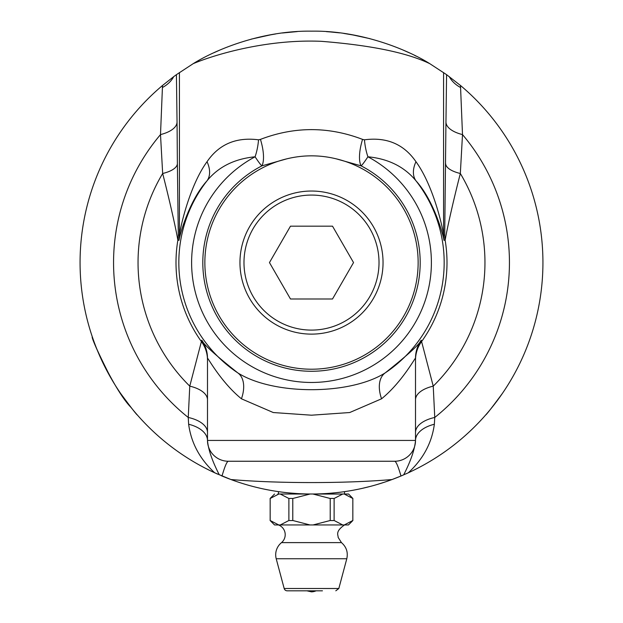 <?xml version="1.0" encoding="UTF-8"?>
<svg xmlns="http://www.w3.org/2000/svg" width="623" height="623" viewBox="0 0 623 623"><rect width="100%" height="100%" fill="white"/><g stroke="black" fill="none" stroke-linecap="round" stroke-linejoin="round"><path stroke-width="0.93" d="M277.788 494.008L311.5 494.008A231.429 231.429 0 0 1 230.962 479.539C277.913 483.58 345.087 483.58 392.038 479.539A231.429 231.429 0 0 1 311.5 494.008L348.584 494.008L352.898 498.486M230.954 479.539L214.701 472.795A231.429 231.429 0 0 1 162.525 85.476L173.739 76.613A31.205 24.694 -1.3 0 1 162.424 87.524L160.5 134.591L162.665 173.498C169.775 201.12 176.293 230.51 177.859 240.221L178.996 240.33C180.475 231.935 190.101 199.453 206.937 180.919C218.369 166.878 234.419 158.834 255.087 156.786A31.205 12.452 95.7 0 0 258.545 139.817C236.203 136.92 219.023 144.217 207.031 161.715A31.205 19.64 -141.2 0 1 206.937 180.919A132.668 132.668 0 0 0 237.76 372.866C215.215 354.954 203.215 344.067 201.759 340.189L189.766 386.143L188.247 417.465L188.637 424.247A31.205 17.709 180 0 1 207.49 440.508L207.49 432.494A31.205 16.276 180 0 0 188.247 417.465A197.943 197.943 0 0 1 160.5 134.591A31.205 14.189 -0.5 0 0 177.049 122.17L176.418 74.659L193.223 63.655C215.729 54.232 267.524 38.992 321.336 41.32C370.887 45.253 407.037 52.698 429.777 63.663C408.704 50.346 361.901 30.41 311.5 31.15C260.998 30.449 214.561 50.237 193.223 63.655M173.755 76.606L176.418 74.659M214.086 52.651L220.036 49.988M251.381 39.101L271.402 34.654M282.375 32.988L297.171 31.594M297.226 31.594L289.929 32.155L297.226 31.594M275.654 33.946L266.512 35.566L275.654 33.946M278.473 494.008L278.473 491.64L281.02 491.991M120.691 393.541C131.126 407.668 136.694 414.84 137.395 415.05M130.931 407.341C113.713 389.827 89.486 334.24 92.406 337.121C92.157 339.473 98.379 353.202 111.081 378.293M308.478 493.984L307.505 493.969M307.404 493.969L306.095 493.946M301.594 493.798L300.605 493.751M229.599 479.032A231.429 231.429 0 0 1 226.453 477.818A1432.16 575.707 -68 0 1 226.39 477.786M226.328 477.763A1432.16 575.707 -68 0 1 222.824 476.346L221.134 475.637M217.91 474.235A5591.386 1137.543 114.2 0 1 216.991 473.83M216.96 473.815A5591.386 1137.543 114.2 0 1 215.262 473.044A231.429 231.429 0 0 1 214.701 472.795C199.827 459.073 191.144 442.891 188.637 424.247M296.275 493.502L288.971 492.91M304.11 493.891L304.686 493.907M304.709 493.907L304.211 493.891M269.486 490.161L268.957 490.06M265.881 489.468L266.504 489.592M266.107 489.514L264.868 489.257M264.892 489.265L263.256 488.923M263.015 488.868L262.244 488.705M262.774 488.821L263.295 488.93M263.474 488.969L265.227 489.335M266.745 489.639L271.067 490.449M209.663 470.396L204.874 467.982L209.663 470.396M208.752 469.944L208.175 469.664M202.078 466.51L201.377 466.129M200.925 465.887L204.874 467.982L200.925 465.887M282.71 492.209L281.744 492.084M281.643 492.069L280.342 491.897M278.022 491.57L275.273 491.158M269.089 490.091L263.809 489.039M265.694 489.429L264.409 489.164M262.119 488.673L259.402 488.066M244.675 484.149A231.429 231.429 0 0 1 242.674 483.534M311.5 191.035A71.544 71.544 0 0 0 239.956 262.579A71.544 71.544 0 0 0 311.5 334.123A71.544 71.544 0 0 0 383.044 262.579A71.544 71.544 0 0 0 311.5 191.035M290.482 298.985L269.463 262.579L290.482 226.172L332.518 226.172L353.537 262.579L332.518 298.985L290.482 298.985M311.5 195.069A67.51 67.51 0 0 1 369.969 296.338A67.51 67.51 0 0 1 253.031 296.338A67.51 67.51 0 0 1 311.5 195.069M328.819 493.354L332.916 493.011M342.027 491.983L344.527 491.64L344.527 494.008M322.449 590.814L300.551 590.814M335.805 590.814L338.826 588.501L284.174 588.501A3.123 3.123 0 0 0 287.195 590.814L316.102 590.814A12.483 12.483 0 0 1 311.5 591.85L306.898 590.814M292.779 498.486A41.398 35.854 -90 0 0 288.885 498.486L288.885 520.501A41.398 35.854 -90 0 0 292.779 520.501L292.779 498.486L310.005 494.039L281.253 494.008M292.779 520.501L309.942 524.948L280.295 524.948L288.885 520.501M288.885 498.486L280.272 494.039M278.777 494.039L270.164 498.486L270.164 520.501L278.746 524.948L274.541 524.948L270.102 520.501M280.295 524.948L278.746 524.948M345.212 494.008L344.223 494.039L352.836 498.486L352.836 520.501L344.254 524.948L313.058 524.948L330.221 520.501A41.398 35.854 90 0 0 334.115 520.501L334.115 498.486A41.398 35.854 90 0 0 330.221 498.486L330.221 520.501M352.898 520.501L348.459 524.948L344.254 524.948M341.747 494.008L342.728 494.039L334.115 498.486M334.115 520.501L342.705 524.948M344.223 494.039L348.452 494.039M330.221 498.486L312.995 494.039L342.728 494.039M308.035 494.008L310.005 494.039M312.995 494.039L314.965 494.008M313.058 524.948L309.942 524.948M281.534 542.617L341.466 542.617C346.419 546.947 348.195 552.328 346.793 558.753L276.207 558.753A15.598 15.598 0 0 1 281.534 542.617A10.404 10.404 0 0 0 278.473 524.948M258.662 487.895L258.078 487.754M274.525 491.033L273.933 490.94M371.144 486.189L372.032 485.948M374.236 485.34L372.749 485.753M378.387 484.133L376.674 484.639M375.63 484.943L374.579 485.247M373.707 485.488L373.06 485.667M391.89 479.593L384.819 482.085A231.429 231.429 0 0 1 384.819 482.085L377.297 484.453M205.154 468.122L203.885 467.46M201.439 466.16L202.062 466.495M206.937 469.041L207.693 469.423M208.331 469.742L208.861 470.007M271.013 490.441L270.039 490.262M268.365 489.951L267.898 489.865M273.458 490.862L272.617 490.714M271.457 490.519L270.491 490.348M268.279 489.935L266.185 489.53M345.181 491.547L342.782 491.882M340.742 492.154L341.139 492.1M341.03 492.115L339.776 492.271M339.87 492.263L338.39 492.443M338.585 492.419L335.361 492.777M336.397 492.661L336.864 492.614M334.255 492.886L340.236 492.217M338.211 492.458L337.355 492.559M429.777 63.663L446.582 74.659L460.475 85.476A231.429 231.429 0 0 1 408.299 472.795L400.986 476.011A231.429 231.429 0 0 1 384.959 482.038M389.476 480.473L387.109 481.306M382.195 482.942L381.035 483.316M380.653 483.432L380.194 483.58M403.595 474.897L400.651 476.151M403.688 474.851C410.783 460.997 414.723 449.549 415.51 440.508A31.205 17.709 180 0 1 434.363 424.247C431.856 442.891 423.173 459.073 408.299 472.795A231.429 231.429 0 0 1 405.994 473.838M370.436 486.376L361.651 488.51M355.383 489.81L356.294 489.631M358.536 489.18L357.026 489.483M362.757 488.261L361.013 488.65M359.954 488.876L358.887 489.102M357.991 489.289L357.337 489.421M333.897 492.918L333.282 492.98M332.518 493.05L331.927 493.105M336.046 492.7L329.302 493.323M341.093 492.108L340.174 492.225M339.675 492.287L338.375 492.443M324.645 493.634L321.647 493.782M317.761 493.922L317.146 493.938M316.383 493.953L315.783 493.969M319.918 493.852L316.772 493.946M323.571 493.689L322.262 493.759M303.751 493.875L300.979 493.766M300.216 493.735L299.616 493.704M326.374 31.633L333.071 32.155L326.374 31.633M343.678 33.401L356.488 35.566L343.678 33.401M329.365 31.843L339.706 32.879M351.419 34.623L369.937 38.657M402.084 49.614L409.373 52.862M414.708 55.439L416.055 56.117M222.014 476.011C224.786 466.456 226.873 461.534 228.291 461.246L394.709 461.246C396.127 461.534 398.214 466.456 400.986 476.011L392.038 479.539M529.542 340.142L530.594 337.121M502.309 393.541C491.874 407.668 486.306 414.84 485.605 415.05C486.306 414.84 491.874 407.668 502.309 393.541M434.363 424.247L434.753 417.465A197.943 197.943 0 0 0 462.5 134.591A31.205 14.189 0.5 0 1 445.951 122.17L444.713 235.066L443.576 235.167C442.244 224.864 432.744 184.712 415.969 161.715C403.868 144.17 386.696 136.873 364.455 139.817L362.547 139.381C328.485 126.376 294.453 126.376 260.453 139.381A31.205 11.44 -109.9 0 1 261.948 165.843L286.689 158.865C303.222 154.831 319.755 154.831 336.28 158.857L361.052 165.843C362.134 165.095 364.424 162.081 367.913 156.786C388.479 158.787 404.529 166.832 416.063 180.919C432.923 199.477 442.54 231.99 444.004 240.33L445.141 240.221C446.699 230.533 453.256 200.972 460.335 173.498L462.5 134.591L460.576 87.524A113.036 68.351 -21.3 0 0 460.475 85.476M286.689 158.865A106.642 106.642 0 0 0 223.602 322.963A106.642 106.642 0 0 0 399.405 322.948A106.642 106.642 0 0 0 336.295 158.857M162.525 85.476A113.098 68.335 21.4 0 0 162.424 87.524M219.312 474.851C212.217 460.997 208.277 449.549 207.49 440.508L207.49 440.438A20.8 20.8 0 0 0 228.291 461.246L394.709 461.246A20.8 20.8 0 0 0 415.51 440.438A20.8 20.8 0 0 1 394.709 461.246M445.624 163.631A31.205 11.736 -179.6 0 0 460.335 173.498A173.459 173.459 0 0 1 433.234 386.143L421.241 340.189C419.754 344.091 407.754 354.985 385.24 372.866C349.807 395.325 273.131 395.262 237.76 372.866A31.205 18.947 -57 0 1 241.436 398.798L273.263 412.535L311.492 415.198L349.713 412.535L381.564 398.798C401.866 382.273 415.253 357.47 415.51 358.202L415.51 440.438L207.49 440.438A20.8 20.8 0 0 0 228.291 461.246L320.199 461.246M460.576 87.524A31.205 24.694 1.3 0 1 449.245 76.606M415.969 161.715A31.205 19.64 -38.8 0 0 416.063 180.919A132.668 132.668 0 0 1 385.24 372.866A31.205 18.947 -123 0 0 381.564 398.798M364.455 139.817A31.205 12.452 -95.7 0 0 367.913 156.786A119.896 119.896 0 0 1 404.202 338.608A119.896 119.896 0 0 1 218.798 338.608A119.896 119.896 0 0 1 255.087 156.786C258.576 162.081 260.866 165.095 261.948 165.843A108.682 108.682 0 0 0 227.084 331.039A108.682 108.682 0 0 0 395.916 331.039A108.682 108.682 0 0 0 361.052 165.843A31.205 11.44 -70.1 0 1 362.547 139.381M207.031 161.715C190.272 184.688 180.771 224.794 179.424 235.167L178.287 235.066L177.376 163.631A31.205 11.736 -0.4 0 1 162.665 173.498A173.459 173.459 0 0 0 189.766 386.143A31.205 15.178 180 0 1 207.49 399.834M260.453 139.381L258.545 139.817M415.51 432.494A31.205 16.276 180 0 1 434.753 417.465L433.234 386.143A31.205 15.178 180 0 0 415.51 399.834M201.759 340.189A31.205 31.189 180 0 1 207.49 358.202C207.732 357.438 221.095 382.234 241.436 398.798M207.49 358.202L207.49 440.438M177.376 163.631L177.049 122.17M178.996 240.33A31.205 31.197 -85.2 0 0 179.424 235.167L179.424 72.541M446.582 74.659L445.951 122.17M444.713 235.066A31.205 31.197 -94.7 0 0 445.141 240.221A135.495 135.495 0 0 1 421.413 341.825A31.205 31.189 0 0 0 415.51 360.071M443.576 72.541L443.576 235.167A31.205 31.197 -94.8 0 0 444.004 240.33M178.287 235.066A31.205 31.197 -85.3 0 1 177.859 240.221A135.495 135.495 0 0 0 201.587 341.825A31.205 31.189 180 0 1 207.49 360.071M421.241 340.189A31.205 31.189 0 0 0 415.51 358.202M338.826 588.501L346.793 558.753M284.174 588.501L276.207 558.753M274.548 494.039L270.102 498.486M341.466 542.617L338.149 537.408C338.289 534.916 334.886 531.653 344.527 524.948"/></g></svg>
